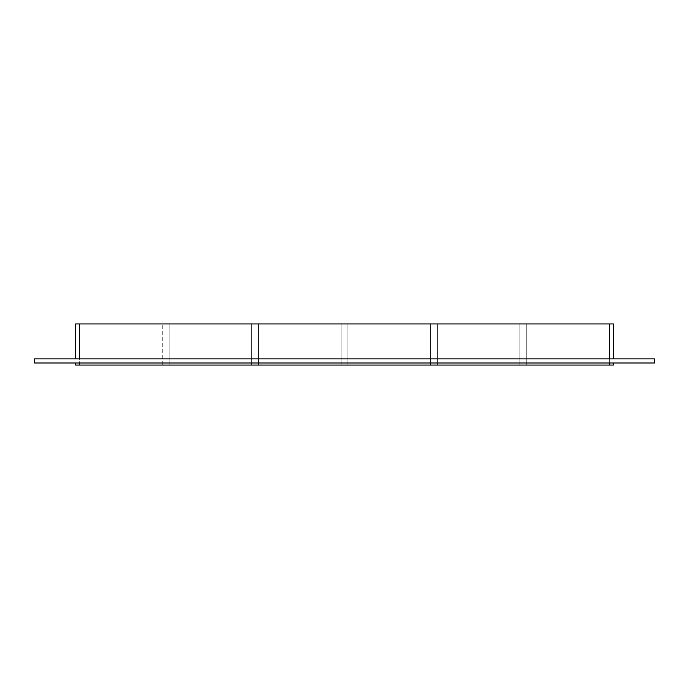 <?xml version="1.0" encoding="UTF-8"?>
<svg xmlns="http://www.w3.org/2000/svg" width="689" height="689" viewBox="0 0 689 689"><rect width="100%" height="100%" fill="white"/><g stroke="black" fill="none" stroke-linecap="round" stroke-linejoin="round"><path stroke-width="0.52" stroke-dasharray="3.44 2.58" d="M519.911 365.058L519.911 323.942L519.911 365.058L519.911 323.942L519.911 365.058L437.343 365.058L437.343 323.942L437.343 365.058L437.343 323.942L437.343 365.058L519.911 365.058M613.443 363L609.326 363L613.443 363L613.443 365.058L609.326 365.058L609.326 323.942L526.758 323.942L526.758 365.058L526.758 323.942L526.758 365.058L526.758 323.942L609.326 323.942L609.326 365.058L526.758 365.058L609.326 365.058L526.758 365.058L609.326 365.058L609.326 323.942L526.758 323.942L613.443 323.942L613.443 358.891L75.557 358.891L613.443 358.891M430.496 365.058L430.496 323.942L430.496 365.058L430.496 323.942L430.496 365.058L347.928 365.058L347.928 323.942L347.928 365.058L347.928 323.942L347.928 365.058L430.496 365.058M341.072 365.058L341.072 323.942L341.072 365.058L341.072 323.942L341.072 365.058L258.504 365.058L258.504 323.942L258.504 365.058L258.504 323.942L258.504 365.058L341.072 365.058M251.657 365.058L251.657 323.942L251.657 365.058L251.657 323.942L251.657 365.058L169.089 365.058L251.657 365.058M169.089 323.942L251.657 323.942L169.089 323.942L169.089 365.058L169.089 323.942L169.089 365.058L169.089 323.942L251.657 323.942L169.089 323.942M258.504 323.942L341.072 323.942L258.504 323.942M347.928 323.942L430.496 323.942L347.928 323.942M437.343 323.942L519.911 323.942L437.343 323.942M609.326 358.891L609.326 323.942L79.674 323.942L79.674 365.058L162.242 365.058L75.557 365.058M79.674 363L79.674 365.058L609.326 365.058L609.326 363L75.557 363L609.326 363M75.557 323.942L162.242 323.942L79.674 323.942L162.242 323.942L79.674 323.942L79.674 358.891M609.326 323.942L609.326 365.058M162.242 365.058L162.242 323.942L162.242 365.058M79.674 365.058L79.674 323.942M654.55 358.891L34.45 358.891L34.45 363L654.55 363L654.55 358.891"/><path stroke-width="1.03" d="M609.326 363L609.326 365.058L613.443 365.058L613.443 363M609.326 365.058L79.674 365.058L79.674 363M75.557 365.058L75.557 363L75.557 365.058L79.674 365.058M79.674 358.891L79.674 323.942L75.557 323.942L75.557 358.891L75.557 323.942M79.674 323.942L609.326 323.942L609.326 358.891M613.443 358.891L613.443 323.942L609.326 323.942M34.45 358.891L654.55 358.891L654.55 363L34.45 363L34.45 358.891"/></g></svg>
